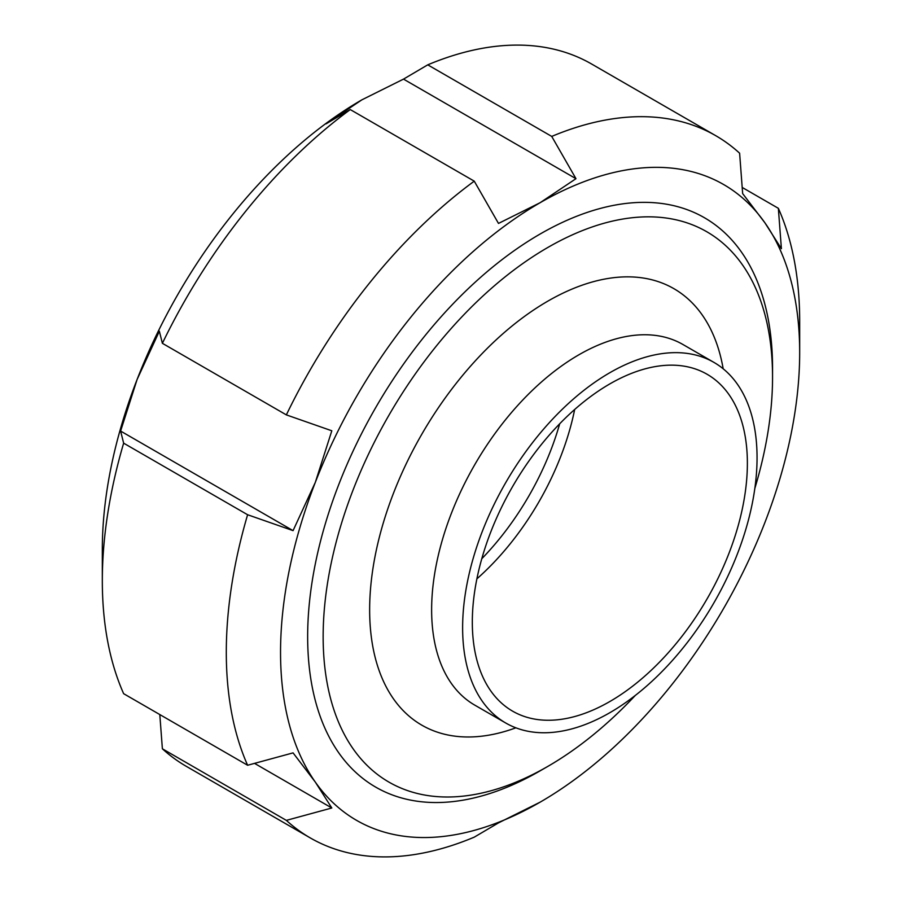 <?xml version="1.0" encoding="UTF-8"?>
<svg xmlns="http://www.w3.org/2000/svg" width="902" height="902" viewBox="0 0 902 902"><rect width="100%" height="100%" fill="white"/><g stroke="black" fill="none" stroke-linecap="round" stroke-linejoin="round"><path stroke-width="1.35" d="M286.351 820.38A405.438 234.08 120 0 0 310.265 837.913A405.438 234.08 120 0 0 474.249 837.157L498.49 822.883L540.106 802.171A367.091 211.936 120 0 0 764.896 522.529A367.091 211.936 120 0 0 799.679 352.581A367.091 211.936 120 0 0 764.896 222.794A367.091 211.936 120 0 0 540.106 202.713A367.091 211.936 120 0 0 315.317 482.367A367.091 211.936 120 0 0 315.317 782.09L331.812 807.989L286.351 820.38L162.383 748.795A405.438 234.08 120 0 0 186.297 766.339L310.265 837.913M742.199 187.436L778.358 208.317L781.391 248.693L764.896 222.794L742.65 193.58L739.617 153.205A405.438 234.08 120 0 0 715.703 135.661L591.735 64.087A405.438 234.08 120 0 0 427.751 64.843L551.731 136.416L575.972 178.686L540.106 202.713L498.49 223.425L474.249 181.155L350.269 109.57A405.438 234.08 120 0 0 162.383 343.312L286.351 414.886L331.812 430.784L315.317 482.367L293.071 530.635L247.61 514.738L123.642 443.164A405.438 234.08 120 0 0 102.321 580.73A405.438 234.08 120 0 0 123.642 693.683L247.61 765.257L293.071 752.877L315.317 782.09A367.091 211.936 120 0 0 540.106 802.171L540.106 802.171M162.383 748.795L159.801 714.564M247.61 514.738A405.438 234.08 120 0 0 247.61 765.257M123.642 443.164L120.609 431.066L137.104 379.471A367.091 211.936 120 0 0 102.321 549.419L102.321 580.73M474.249 181.155A405.438 234.08 120 0 0 286.351 414.886M350.269 109.57L326.028 123.856L361.894 99.829A367.091 211.936 120 0 0 137.104 379.471L159.35 331.214L162.383 343.312M361.894 99.829L403.51 79.117L427.751 64.843M715.703 135.661A405.438 234.08 120 0 0 551.731 136.416M799.679 352.581L799.679 321.27A405.438 234.08 120 0 0 778.358 208.317M403.51 79.117L575.972 178.686M120.609 431.066L293.071 530.635M254.533 763.374L331.812 807.989M606.381 714.655A208.193 120.203 -60 0 1 505.74 723.009A208.193 120.203 -60 0 1 505.74 482.604A208.193 120.203 -60 0 1 713.944 362.401A208.193 120.203 -60 0 1 745.176 531.47A208.193 120.203 -60 0 1 606.381 714.655M606.606 703.346A194.505 112.299 -60 0 1 512.595 711.148A194.505 112.299 -60 0 1 512.595 486.561A194.505 112.299 -60 0 1 707.089 374.262A194.505 112.299 -60 0 1 736.28 532.203A194.505 112.299 -60 0 1 606.606 703.346M574.664 409.497A194.505 112.299 -60 0 1 476.887 578.847M547.852 766.384L540.106 770.849A328.734 189.792 -60 0 1 534.638 773.939A328.734 189.792 -60 0 1 375.739 787.142A328.734 189.792 -60 0 1 375.739 407.546A328.734 189.792 -60 0 1 704.473 217.754A328.734 189.792 -60 0 1 772.552 368.242L772.552 377.183A317.775 183.467 120 0 0 549.611 246.449A317.775 183.467 120 0 0 323.175 632.561A317.775 183.467 120 0 0 542.564 769.361A317.775 183.467 120 0 0 547.852 766.384A317.775 183.467 120 0 0 635.312 695.431M754.839 488.399A317.775 183.467 120 0 0 772.552 377.183M559.691 423.782A194.505 112.299 -60 0 1 481.769 558.744M515.876 727.824A252.03 145.515 -60 0 1 369.967 597.259A252.03 145.515 -60 0 1 537.141 307.695A252.03 145.515 -60 0 1 723.178 368.771M505.74 723.009L474.745 705.116A208.193 120.203 -60 0 1 474.745 464.71A208.193 120.203 -60 0 1 682.949 344.508L713.944 362.401"/></g></svg>
